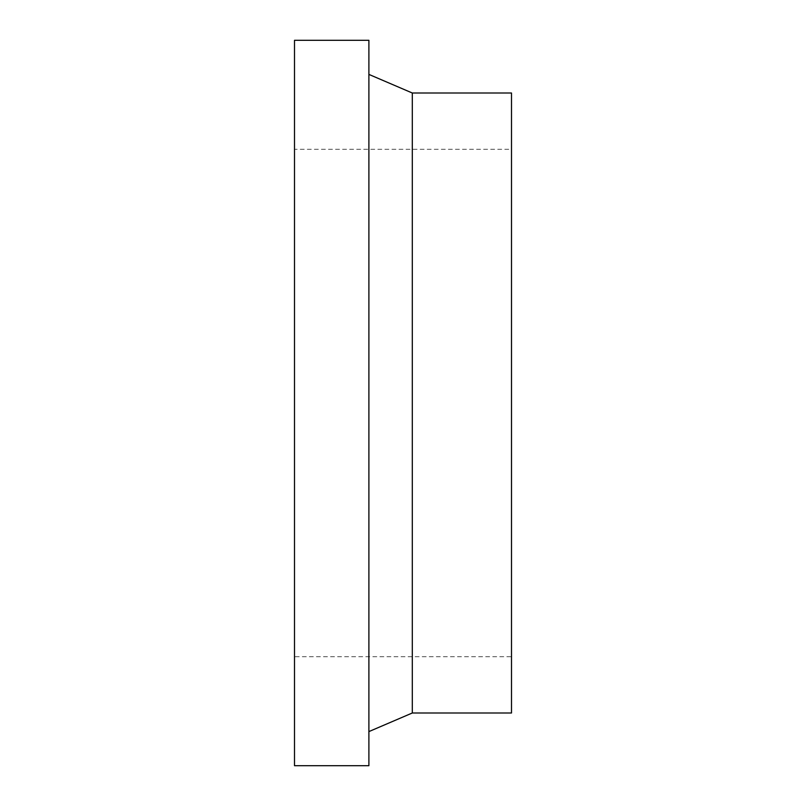 <?xml version="1.0" encoding="UTF-8"?>
<svg xmlns="http://www.w3.org/2000/svg" width="806" height="806" viewBox="0 0 806 806"><rect width="100%" height="100%" fill="white"/><g stroke="black" fill="none" stroke-linecap="round" stroke-linejoin="round"><path stroke-width="0.6" stroke-dasharray="4.03 3.02" d="M368.896 40.3L368.896 765.7M294.502 40.3L294.502 765.7M412.299 93.002L412.299 712.998M368.896 74.404L368.896 731.596L368.896 74.404M511.498 93.002L511.498 712.998M294.502 656.709L294.502 149.291L294.502 656.709L511.498 656.709L511.498 149.291L294.502 149.291M511.498 149.291L511.498 656.709"/><path stroke-width="1.21" d="M368.896 40.3L294.502 40.3L294.502 765.7L368.896 765.7L368.896 40.3M368.896 731.596L412.299 712.998L511.498 712.998L511.498 93.002L412.299 93.002L368.896 74.404M412.299 712.998L412.299 93.002"/></g></svg>
